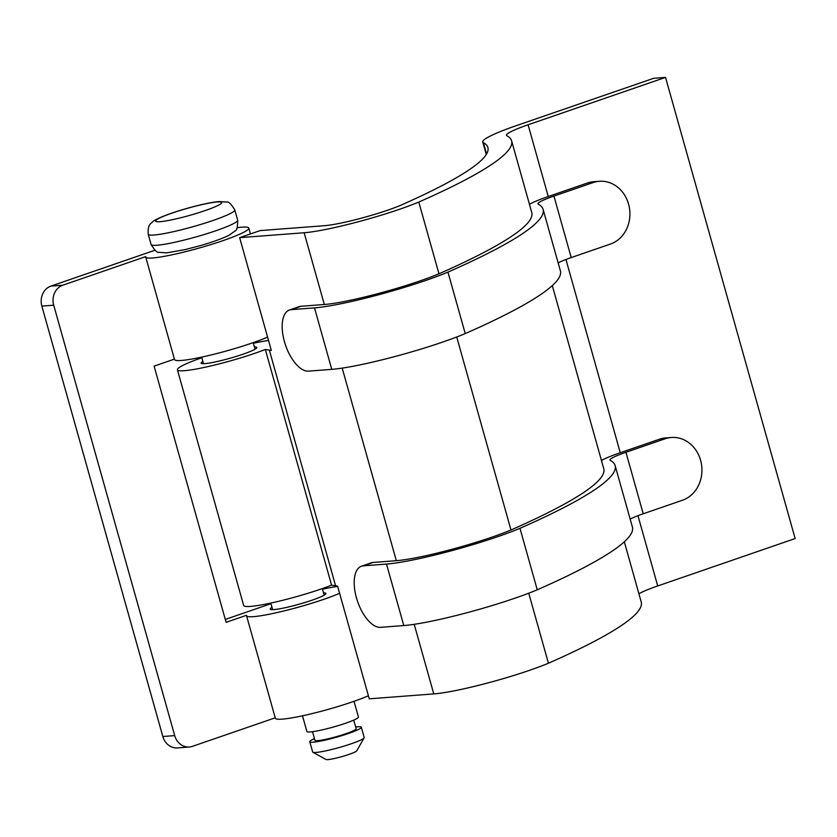 <?xml version="1.0" encoding="UTF-8"?>
<svg xmlns="http://www.w3.org/2000/svg" width="837" height="837" viewBox="0 0 837 837"><rect width="100%" height="100%" fill="white"/><g stroke="black" fill="none" stroke-linecap="round" stroke-linejoin="round"><path stroke-width="1.26" d="M202.868 361.417A28.908 3.118 -15.7 0 0 201.121 363.132A28.908 3.118 -15.7 0 0 204.845 363.624A28.908 3.118 -15.7 0 0 236.578 356.311A28.908 3.118 -15.7 0 0 256.792 347.481A28.908 3.118 -15.7 0 0 254.406 346.926M624.308 541.79L641.226 601.991A517.182 55.797 164.3 0 1 548.423 663.228A72.809 7.857 164.3 0 1 433.775 693.915L369.263 698.832L337.583 586.099L331.588 585.168A53.537 5.775 164.3 0 1 250.566 606.406A53.537 5.775 164.3 0 1 243.672 605.507L177.413 369.797A53.537 5.775 -15.7 0 0 184.307 370.697A53.537 5.775 -15.7 0 0 265.329 349.458L271.324 350.4L239.644 237.666L260.171 230.593L324.683 225.666A48.18 5.2 -15.7 0 0 400.055 205.567A492.554 53.139 -15.7 0 0 487.898 147.49A492.554 53.139 -15.7 0 0 483.388 142.646A69.597 7.512 164.3 0 1 482.75 141.966A69.597 7.512 164.3 0 1 516.22 125.686L653.655 78.301L665.52 77.402L528.084 124.786A44.968 4.855 -15.7 0 0 506.458 135.301A44.968 4.855 -15.7 0 0 506.866 135.74A517.182 55.797 164.3 0 1 511.606 140.825A517.182 55.797 164.3 0 1 418.793 202.062A72.809 7.857 164.3 0 1 304.145 232.749L239.644 237.666M268.541 340.481A53.537 5.775 -15.7 0 0 253.37 343.254M201.832 357.734A53.537 5.775 -15.7 0 0 177.413 369.797M630.156 519.076A33.198 3.578 -15.7 0 1 643.224 513.782L682.437 500.254A32.12 28.123 85.6 0 0 700.59 460.277A32.12 28.123 85.6 0 0 671.358 437.479A32.12 28.123 85.6 0 0 665.153 438.766L659.483 439.205L620.259 452.723A44.968 4.855 -15.7 0 0 601.458 460.507M552.294 285.584L603.78 468.772A517.182 55.797 164.3 0 1 510.978 529.999L456.72 336.987M510.978 529.999A72.809 7.857 164.3 0 1 396.33 560.685L373.093 562.464L363.279 565.843A32.12 15.129 -109 0 0 361.448 566.22A32.12 15.129 -109 0 0 356.436 597.775A32.12 15.129 -109 0 0 380.553 627.332L403.79 625.563L386.506 564.075L363.279 565.843M289.435 310.014L299.248 306.635A32.12 15.129 71 0 1 301.079 306.258L291.255 309.648A32.12 15.129 -109 0 0 289.435 310.014A32.12 15.129 -109 0 0 284.423 341.569A32.12 15.129 -109 0 0 308.539 371.136L331.776 369.358A84.589 9.123 164.3 0 0 465.236 333.597L447.952 272.109A84.589 9.123 164.3 0 1 314.492 307.87L291.255 309.648M511.606 140.825L531.767 212.567A517.182 55.797 164.3 0 1 438.965 273.793A72.809 7.857 164.3 0 1 324.317 304.49L301.079 306.258M335.721 586.245L269.462 350.536M361.448 566.22L371.272 562.83A32.12 15.129 71 0 1 373.093 562.464M587.459 183A32.12 28.123 -94.4 0 1 593.663 181.713L599.334 181.284A32.12 28.123 85.6 0 0 593.14 182.571L587.459 183L548.245 196.517A44.968 4.855 -15.7 0 0 529.444 204.312M659.483 439.205A32.12 28.123 -94.4 0 1 665.677 437.918L671.358 437.479M665.52 77.402L795.15 538.557L657.715 585.952A44.968 4.855 -15.7 0 0 638.903 593.736M548.423 663.228L528.743 593.192M438.965 273.793L418.793 202.062M331.588 585.168L265.329 349.458M643.224 513.782L625.94 452.294A33.198 3.578 -15.7 0 0 609.974 460.047A33.198 3.578 -15.7 0 0 610.278 460.381A528.963 57.073 164.3 0 1 615.122 465.581A528.963 57.073 164.3 0 1 519.965 528.314L537.249 589.803A84.589 9.123 164.3 0 1 403.79 625.563M519.965 528.314A84.589 9.123 164.3 0 1 386.506 564.075M615.122 465.581L632.406 527.069A528.963 57.073 164.3 0 1 537.249 589.803M625.94 452.294L665.153 438.766M593.14 182.571L553.927 196.088A33.198 3.578 -15.7 0 0 537.961 203.851A33.198 3.578 -15.7 0 0 538.264 204.176A528.963 57.073 164.3 0 1 543.108 209.376L560.392 270.864A528.963 57.073 164.3 0 1 465.236 333.597M543.108 209.376A528.963 57.073 164.3 0 1 447.952 272.109M553.927 196.088L571.211 257.576A33.198 3.578 -15.7 0 0 558.143 262.87M571.211 257.576L610.424 244.059A32.12 28.123 85.6 0 0 628.566 204.071A32.12 28.123 85.6 0 0 599.334 181.284M302.481 715.802L306.886 731.486A26.774 2.888 -15.7 0 0 310.339 731.936A26.774 2.888 -15.7 0 0 339.707 725.166A26.774 2.888 -15.7 0 0 358.424 716.995L354.02 701.312M312.515 731.705L314.921 740.285A21.417 2.312 -15.7 0 0 317.683 740.64A21.417 2.312 -15.7 0 0 341.182 735.231A21.417 2.312 -15.7 0 0 356.154 728.692L353.748 720.113M314.45 738.611A26.774 2.888 -15.7 0 0 309.763 741.728L312.651 751.982A26.774 2.888 -15.7 0 0 312.881 752.233A26.774 2.888 -15.7 0 0 316.093 752.432A26.774 2.888 -15.7 0 0 344.112 746.081A26.774 2.888 -15.7 0 0 364.126 737.836A26.774 2.888 -15.7 0 0 364.189 737.491L361.312 727.248A26.774 2.888 -15.7 0 0 357.859 726.788A26.774 2.888 -15.7 0 0 355.683 727.029M309.763 741.728A26.774 2.888 -15.7 0 0 313.216 742.189A26.774 2.888 -15.7 0 0 342.595 735.409A26.774 2.888 -15.7 0 0 361.312 727.248M312.881 752.233L325.98 759.483A16.06 1.737 -15.7 0 0 327.905 759.598A16.06 1.737 -15.7 0 0 344.718 755.79A16.06 1.737 -15.7 0 0 356.719 750.841L364.126 737.836M323.542 592.889A28.908 3.118 164.3 0 1 325.917 593.443A28.908 3.118 164.3 0 1 305.704 602.263A28.908 3.118 164.3 0 1 273.981 609.577A28.908 3.118 164.3 0 1 270.257 609.085A28.908 3.118 164.3 0 1 272.004 607.369M368.406 695.777A53.537 5.775 164.3 0 1 282.247 719.14A53.537 5.775 164.3 0 1 275.352 718.23L246.549 615.75A53.537 5.775 164.3 0 1 246.58 615.279L226.116 622.33L154.102 366.135L174.42 359.125M339.602 593.297A53.537 5.775 164.3 0 1 253.444 616.66A53.537 5.775 164.3 0 1 246.549 615.75M237.143 227.706A53.537 5.775 164.3 0 1 241.914 227.183A53.537 5.775 164.3 0 1 248.809 228.093A53.537 5.775 164.3 0 1 211.374 244.435A53.537 5.775 164.3 0 1 152.627 257.974A53.537 5.775 164.3 0 1 145.732 257.064L174.535 359.544A53.537 5.775 -15.7 0 0 181.43 360.454A53.537 5.775 -15.7 0 0 267.589 337.091M145.732 257.064A53.537 5.775 164.3 0 1 145.764 256.593L62.796 285.208A16.06 14.062 85.6 0 0 53.714 305.191L41.85 306.101A16.06 14.062 -94.4 0 1 50.921 286.108L154.939 250.253M275.237 717.811L192.416 746.363A16.06 14.062 85.6 0 1 189.319 747.012A16.06 14.062 85.6 0 1 174.703 735.608L53.714 305.191M189.319 747.012L177.454 747.912A16.06 14.062 -94.4 0 1 162.838 736.518L41.85 306.101M225.299 619.432L270.968 603.686M322.507 589.206A53.537 5.775 164.3 0 1 337.667 586.434M620.259 452.723L565.948 259.48M396.33 560.685L342.197 368.123M324.317 304.49L304.145 232.749M433.775 693.915L414.21 624.318M657.715 585.952L637.961 515.676M548.245 196.517L528.084 124.786M486.569 153.977L483.388 142.646M314.492 307.87L331.776 369.358M154.008 235.009A44.968 4.855 -15.7 0 0 203.36 223.636A44.968 4.855 -15.7 0 0 234.799 209.909C231.19 204.019 228.522 201.403 226.817 202.052L219.263 201.56C207.702 202.376 181.849 209.187 166.092 215.172C158.727 217.997 154.134 220.298 152.313 222.067C151.832 223.521 147.532 223.04 148.212 234.255A44.968 4.855 -15.7 0 0 154.008 235.009M160.055 221.69A34.265 3.693 -15.7 0 0 205.138 210.579A34.265 3.693 -15.7 0 0 217.201 201.979A34.265 3.693 -15.7 0 0 172.119 213.09A34.265 3.693 -15.7 0 0 160.055 221.69M237.687 220.162C237.666 227.078 236.766 230.698 234.967 231.022L229.087 235.228C221.638 238.869 211.479 242.5 198.589 246.109L184.914 249.646L166.626 252.858L159.009 252.335C157.304 252.973 154.667 250.357 151.089 244.498A44.968 4.855 -15.7 0 0 156.885 245.262A44.968 4.855 -15.7 0 0 206.237 233.889A44.968 4.855 -15.7 0 0 237.687 220.162L234.799 209.909M50.921 286.108L62.796 285.208M162.838 736.518L174.703 735.608M486.266 154.479L482.75 141.966M324.181 595.149L322.329 588.589M255.044 349.196L253.203 342.636M272.642 609.639L270.79 603.069M203.506 363.687L201.654 357.117M151.089 244.498L148.212 234.255M250.451 233.941L248.809 228.093"/></g></svg>
